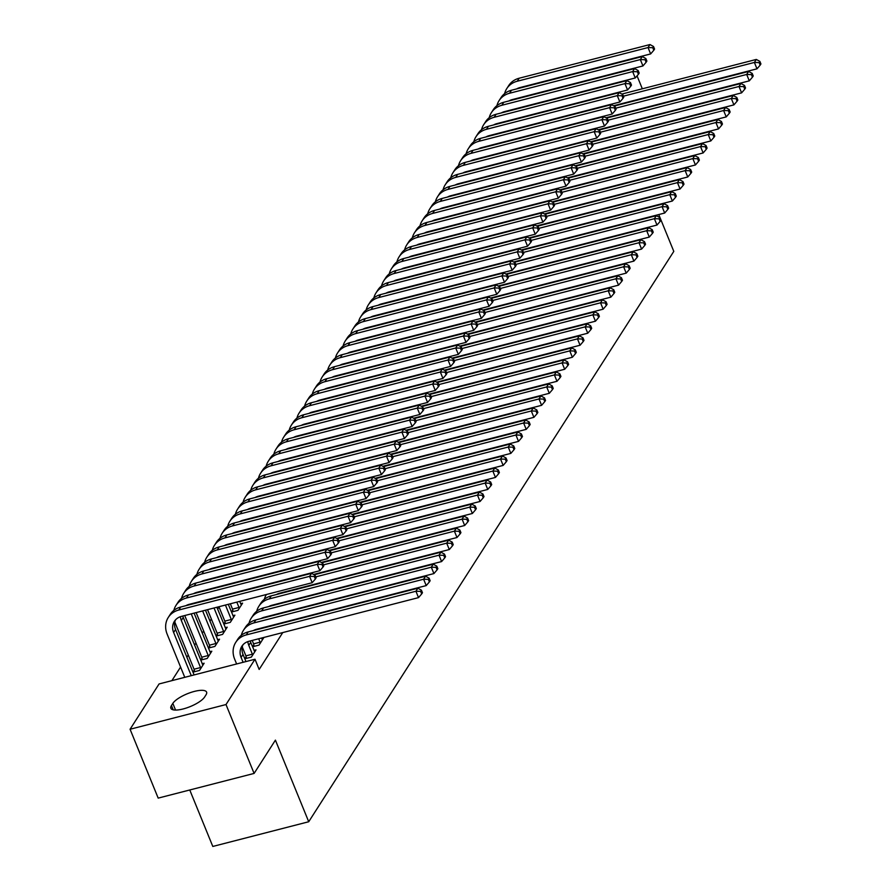 <?xml version="1.0" encoding="UTF-8"?>
<svg xmlns="http://www.w3.org/2000/svg" width="891" height="891" viewBox="0 0 891 891"><rect width="100%" height="100%" fill="white"/><g stroke="black" fill="none" stroke-linecap="round" stroke-linejoin="round"><path stroke-width="1.34" d="M219.041 606.971L217.649 609.143M211.345 618.989L209.953 621.161M203.66 631.006L202.257 633.178M195.964 643.024L194.572 645.207M188.268 655.041L186.876 657.224M180.583 667.058L171.885 680.646M513.762 129.808L514.129 129.228M521.447 117.79L521.814 117.211M529.143 105.773L529.51 105.194M536.839 93.755L537.206 93.176M189.761 789.983L212.804 846.45L308.72 821.747L673.796 251.385L658.772 214.564M308.72 821.747L275.408 740.131L254.102 773.421L158.186 798.113L130.075 729.25L159.077 683.943L254.993 659.24L226.002 704.547L130.075 729.25M225.055 622.096L223.808 624.045L230.29 622.375L234.901 615.169L232.907 615.681M286.668 601.937L284.752 602.327M209.675 646.131L208.416 648.08L214.898 646.409L219.52 639.203L217.527 639.716M271.287 625.972L269.372 626.362M194.283 670.166L193.035 672.115L199.517 670.444L204.128 663.238L202.134 663.75M246.139 656.812L244.88 658.772L251.362 657.101L255.984 649.884L253.991 650.397M254.993 659.24L259.158 669.442L282.759 632.577M290.087 621.127L290.455 620.559M297.772 609.11L298.151 608.542M305.468 597.093L305.836 596.524M313.164 585.075L313.532 584.507M320.849 573.058L321.217 572.49M328.545 561.04L328.913 560.461M336.241 549.023L336.609 548.444M343.926 537.006L344.294 536.427M351.622 524.988L351.99 524.409M359.318 512.971L359.686 512.392M367.003 500.954L367.37 500.374M374.699 488.936L375.066 488.357M382.395 476.919L382.762 476.34M390.08 464.902L390.447 464.322M397.776 452.884L398.143 452.305M405.472 440.867L405.839 440.288M413.157 428.849L413.524 428.27M420.853 416.832L421.22 416.253M428.549 404.815L428.916 404.236M436.234 392.797L436.601 392.218M443.93 380.78L444.297 380.201M451.626 368.751L451.993 368.183M459.31 356.734L459.678 356.166M467.007 344.717L467.374 344.149M474.703 332.699L475.07 332.131M482.387 320.682L482.755 320.114M490.083 308.665L490.451 308.097M497.768 296.647L498.147 296.079M505.464 284.63L505.832 284.051M513.16 272.613L513.528 272.033M520.845 260.595L521.224 260.016M528.541 248.578L528.909 247.999M536.237 236.561L536.605 235.981M543.922 224.543L544.301 223.964M551.618 212.526L551.986 211.947M559.314 200.508L559.682 199.929M566.999 188.491L567.367 187.912M574.695 176.474L575.063 175.895M582.391 164.456L582.759 163.877M590.076 152.439L590.443 151.86M597.772 140.422L598.139 139.842M605.468 128.404L605.835 127.825M253.824 644.794L252.576 646.743L259.058 645.084L263.669 637.867L261.676 638.379M201.979 658.148L200.731 660.097L207.213 658.427L211.824 651.221L209.831 651.733M278.983 613.955L277.068 614.345M217.359 634.114L216.112 636.063L222.594 634.392L227.205 627.186L225.211 627.698M294.364 589.92L292.448 590.31M232.751 610.079L231.493 612.028L237.975 610.357L242.597 603.151L240.603 603.664M561.174 97.52A18.544 5.747 157.8 0 1 561.954 96.841M576.02 103.256A18.544 5.747 157.8 0 1 563.535 106.474M633.122 68.473L632.755 69.052M625.426 80.491L625.059 81.07M617.741 92.508L617.374 93.087M642.333 88.799L637.054 75.869M254.102 773.421L226.002 704.547M656.377 144.921L656.01 145.489M648.693 156.939L648.325 157.507M640.997 168.956L640.629 169.535M204.629 697.007A18.544 5.747 157.8 0 1 186.631 707.922A18.544 5.747 157.8 0 1 170.872 708.278A18.544 5.747 157.8 0 1 171.451 705.549L172.832 703.389A18.544 5.747 157.8 0 1 190.83 692.463A18.544 5.747 157.8 0 1 206.589 692.107A18.544 5.747 157.8 0 1 206.01 694.835L204.629 697.007M245.949 661.567L243.02 654.395A14.49 12.608 32.6 0 1 242.942 644.828M243.098 662.303L241.093 657.402A14.49 12.608 32.6 0 1 241.851 646.253A14.49 12.608 32.6 0 1 248.856 641.308L418.525 597.616L415.93 591.234L246.25 634.927A21.729 18.911 -147.4 0 0 235.759 642.344A21.729 18.911 -147.4 0 0 234.611 659.062L236.616 663.973M420.652 591.379L421.699 593.929L422.468 592.727L421.421 590.176L420.652 591.379L415.93 591.234L417.846 588.227L248.177 631.919A21.729 18.911 -147.4 0 0 237.674 639.337L235.759 642.344M417.846 588.227L421.421 590.176M421.699 593.929L418.525 597.616M191.253 675.656L173.634 632.487A14.49 12.608 32.6 0 1 174.391 621.339A14.49 12.608 32.6 0 1 181.396 616.394L312.184 582.714L309.578 576.343L178.79 610.023A21.729 18.911 -147.4 0 0 168.288 617.43A21.729 18.911 -147.4 0 0 167.152 634.158L184.771 677.327M194.104 674.921L175.56 629.48A14.49 12.608 32.6 0 1 175.482 619.913M314.3 576.488L315.347 579.039L316.116 577.836L315.08 575.285L314.3 576.488L309.578 576.343L311.505 573.336L180.717 607.016A21.729 18.911 -147.4 0 0 170.214 614.434L168.288 617.43M311.505 573.336L315.08 575.285M315.347 579.039L312.184 582.714M254.737 651.833L250.716 642.378A14.49 12.608 32.6 0 1 250.215 640.952M246.506 658.349L245.905 655.865L252.387 654.194L248.789 645.374A14.49 12.608 32.6 0 1 247.843 641.609M252.387 654.194L252.621 655.152M242.263 646.944A21.729 18.911 -147.4 0 0 242.307 647.044L245.905 655.865M253.367 630.583A14.49 12.608 32.6 0 1 256.541 629.291L426.221 585.599L423.615 579.217L253.946 622.909A21.729 18.911 -147.4 0 0 243.443 630.327A21.729 18.911 -147.4 0 0 241.305 635.305M428.348 579.362L429.384 581.912L430.153 580.709L429.117 578.159L428.348 579.362L423.615 579.217L425.542 576.21L255.862 619.902A21.729 18.911 -147.4 0 0 245.37 627.32L243.443 630.327M425.542 576.21L429.117 578.159M429.384 581.912L426.221 585.599M262.422 639.816L261.542 638.034M254.191 646.331L253.601 643.848L260.083 642.177L258.691 638.769M260.083 642.177L260.306 643.135M252.209 640.44L253.601 643.848M261.063 618.566A14.49 12.608 32.6 0 1 264.237 617.274L433.917 573.581L431.311 567.199L261.631 610.892A21.729 18.911 -147.4 0 0 251.139 618.309A21.729 18.911 -147.4 0 0 249.001 623.288M436.044 567.344L437.08 569.895L437.849 568.692L436.813 566.141L436.044 567.344L431.311 567.199L433.238 564.192L263.558 607.885A21.729 18.911 -147.4 0 0 253.066 615.302L251.139 618.309M433.238 564.192L436.813 566.141M437.08 569.895L433.917 573.581M194.65 671.703L194.06 669.219L200.542 667.548L181.33 620.47A14.49 12.608 32.6 0 1 180.383 616.706M174.803 622.041A21.729 18.911 -147.4 0 0 174.848 622.141L194.06 669.219M200.542 667.548L200.765 668.495M202.881 665.187L183.245 617.463A14.49 12.608 32.6 0 1 182.755 616.049M185.907 605.68A14.49 12.608 32.6 0 1 189.081 604.376L319.869 570.697L317.274 564.326L186.486 598.006A21.729 18.911 -147.4 0 0 175.984 605.412A21.729 18.911 -147.4 0 0 173.845 610.402M321.996 564.471L323.043 567.021L323.812 565.818L322.765 563.268L321.996 564.471L317.274 564.326L319.19 561.319L188.402 594.999A21.729 18.911 -147.4 0 0 177.91 602.416L175.984 605.412M319.19 561.319L322.765 563.268M323.043 567.021L319.869 570.697M202.346 659.685L201.745 657.202L208.227 655.531L191.231 613.866M184.749 615.536L201.745 657.202M208.227 655.531L208.461 656.478M210.577 653.17L194.071 613.131M193.592 593.662A14.49 12.608 32.6 0 1 196.777 592.359L327.565 558.679L324.959 552.309L194.171 585.988A21.729 18.911 -147.4 0 0 183.68 593.395A21.729 18.911 -147.4 0 0 181.541 598.384M329.692 552.453L330.728 555.004L331.497 553.801L330.461 551.251L329.692 552.453L324.959 552.309L326.886 549.302L196.098 582.981A21.729 18.911 -147.4 0 0 185.595 590.399L183.68 593.395M326.886 549.302L330.461 551.251M330.728 555.004L327.565 558.679M268.748 606.548A14.49 12.608 32.6 0 1 271.933 605.256L441.602 561.564L439.007 555.182L269.327 598.875A21.729 18.911 -147.4 0 0 258.836 606.292A21.729 18.911 -147.4 0 0 256.697 611.271M443.729 555.327L444.776 557.877L445.545 556.675L444.498 554.124L443.729 555.327L439.007 555.182L440.922 552.175L271.254 595.867A21.729 18.911 -147.4 0 0 260.751 603.285L258.836 606.292M440.922 552.175L444.498 554.124M444.776 557.877L441.602 561.564M276.444 594.531A14.49 12.608 32.6 0 1 279.618 593.239L449.298 549.547L446.692 543.165L315.726 576.889M451.425 543.31L452.461 545.86L453.229 544.657L452.194 542.107L451.425 543.31L446.692 543.165L448.619 540.158L314.155 574.784M266.376 594.509A21.729 18.911 -147.4 0 0 264.382 599.253M448.619 540.158L452.194 542.107M452.461 545.86L449.298 549.547M210.042 647.668L209.441 645.184L215.923 643.514L202.625 610.925M196.143 612.596L209.441 645.184M215.923 643.514L216.145 644.46M218.273 641.152L205.476 610.19M201.288 581.645A14.49 12.608 32.6 0 1 204.462 580.342L335.261 546.662L332.655 540.291L201.867 573.971A21.729 18.911 -147.4 0 0 191.365 581.378A21.729 18.911 -147.4 0 0 189.237 586.367M337.377 540.436L338.424 542.987L339.193 541.784L338.157 539.233L337.377 540.436L332.655 540.291L334.582 537.284L203.794 570.964A21.729 18.911 -147.4 0 0 193.291 578.382L191.365 581.378M334.582 537.284L338.157 539.233M338.424 542.987L335.261 546.662M217.727 635.651L217.137 633.156L223.619 631.496L214.029 607.996M207.547 609.667L217.137 633.156M223.619 631.496L223.841 632.443M225.958 629.135L216.869 607.261M208.984 569.627A14.49 12.608 32.6 0 1 212.158 568.324L342.946 534.645L340.351 528.274L209.563 561.943A21.729 18.911 -147.4 0 0 199.061 569.36A21.729 18.911 -147.4 0 0 196.922 574.35M345.073 528.408L346.12 530.969L346.889 529.766L345.842 527.216L345.073 528.408L340.351 528.274L342.267 525.267L211.479 558.947A21.729 18.911 -147.4 0 0 200.987 566.353L199.061 569.36M342.267 525.267L345.842 527.216M346.12 530.969L342.946 534.645M313.565 574.461L456.994 537.518L454.388 531.147L323.422 564.872M459.121 531.292L460.157 533.843L460.925 532.64L459.89 530.089L459.121 531.292L454.388 531.147L456.315 528.14L321.851 562.767M274.06 582.491A21.729 18.911 -147.4 0 0 273.726 583.059M456.315 528.14L459.89 530.089M460.157 533.843L456.994 537.518M225.423 623.633L224.822 621.138L231.304 619.479L225.423 605.056M218.941 606.726L224.822 621.138M231.304 619.479L231.537 620.426M233.654 617.118L228.274 604.321M216.669 557.61A14.49 12.608 32.6 0 1 219.854 556.307L350.642 522.627L348.036 516.257L217.248 549.925A21.729 18.911 -147.4 0 0 206.757 557.343A21.729 18.911 -147.4 0 0 204.618 562.332M352.769 516.39L353.805 518.941L354.573 517.749L353.538 515.198L352.769 516.39L348.036 516.257L349.963 513.249L219.175 546.929A21.729 18.911 -147.4 0 0 208.672 554.336L206.757 557.343M349.963 513.249L353.538 515.198M353.805 518.941L350.642 522.627M321.25 562.444L464.679 525.501L462.084 519.13L331.118 552.854M466.806 519.275L467.853 521.825L468.621 520.622L467.575 518.072L466.806 519.275L462.084 519.13L463.999 516.123L329.547 550.749M281.756 570.474A21.729 18.911 -147.4 0 0 281.422 571.042M463.999 516.123L467.575 518.072M467.853 521.825L464.679 525.501M233.119 611.616L232.518 609.121L239 607.462L236.817 602.127M230.346 603.786L232.518 609.121M239 607.462L239.222 608.408M241.35 605.1L239.668 601.392M224.365 545.593A14.49 12.608 32.6 0 1 227.539 544.29L358.338 510.61L355.732 504.228L224.944 537.908A21.729 18.911 -147.4 0 0 214.441 545.325A21.729 18.911 -147.4 0 0 212.303 550.315M360.454 504.373L361.501 506.923L362.269 505.732L361.223 503.17L360.454 504.373L355.732 504.228L357.659 501.232L226.86 534.912A21.729 18.911 -147.4 0 0 216.368 542.318L214.441 545.325M357.659 501.232L361.223 503.17M361.501 506.923L358.338 510.61M328.946 550.426L472.375 513.483L469.769 507.113L338.803 540.837M474.502 507.257L475.538 509.808L476.306 508.605L475.271 506.055L474.502 507.257L469.769 507.113L471.695 504.106L337.232 538.732M289.452 558.457A21.729 18.911 -147.4 0 0 289.118 559.025M471.695 504.106L475.271 506.055M475.538 509.808L472.375 513.483M232.061 533.575A14.49 12.608 32.6 0 1 235.235 532.272L366.023 498.592L363.428 492.211L232.629 525.89A21.729 18.911 -147.4 0 0 222.137 533.308A21.729 18.911 -147.4 0 0 219.999 538.298M368.15 492.355L369.197 494.906L369.965 493.703L368.919 491.153L368.15 492.355L363.428 492.211L365.343 489.215L234.556 522.894A21.729 18.911 -147.4 0 0 224.064 530.301L222.137 533.308M365.343 489.215L368.919 491.153M369.197 494.906L366.023 498.592M336.642 538.409L480.071 501.466L477.465 495.095L346.499 528.82M482.198 495.24L483.234 497.791L484.002 496.588L482.967 494.037L482.198 495.24L477.465 495.095L479.391 492.088L344.928 526.715M297.137 546.439A21.729 18.911 -147.4 0 0 296.803 547.007M479.391 492.088L482.967 494.037M483.234 497.791L480.071 501.466M239.746 521.558A14.49 12.608 32.6 0 1 242.931 520.255L373.719 486.575L371.113 480.193L240.325 513.873A21.729 18.911 -147.4 0 0 229.833 521.291A21.729 18.911 -147.4 0 0 227.695 526.28M375.846 480.338L376.882 482.889L377.65 481.686L376.615 479.135L375.846 480.338L371.113 480.193L373.039 477.197L242.252 510.877A21.729 18.911 -147.4 0 0 231.749 518.284L229.833 521.291M373.039 477.197L376.615 479.135M376.882 482.889L373.719 486.575M344.327 526.392L487.756 489.449L485.161 483.078L354.195 516.802M489.883 483.223L490.93 485.773L491.698 484.57L490.651 482.02L489.883 483.223L485.161 483.078L487.076 480.071L352.624 514.697M304.833 534.422A21.729 18.911 -147.4 0 0 304.499 534.99M487.076 480.071L490.651 482.02M490.93 485.773L487.756 489.449M247.442 509.541A14.49 12.608 32.6 0 1 250.616 508.238L381.415 474.558L378.809 468.176L248.021 501.856A21.729 18.911 -147.4 0 0 237.518 509.273A21.729 18.911 -147.4 0 0 235.38 514.263M383.531 468.321L384.578 470.871L385.346 469.668L384.299 467.118L383.531 468.321L378.809 468.176L380.735 465.18L249.937 498.849A21.729 18.911 -147.4 0 0 239.445 506.266L237.518 509.273M380.735 465.18L384.299 467.118M384.578 470.871L381.415 474.558M352.023 514.363L495.452 477.431L492.846 471.061L361.88 504.785M497.579 471.205L498.615 473.756L499.383 472.553L498.347 470.002L497.579 471.205L492.846 471.061L494.772 468.053L360.309 502.68M312.529 522.404A21.729 18.911 -147.4 0 0 312.195 522.972M494.772 468.053L498.347 470.002M498.615 473.756L495.452 477.431M255.138 497.512A14.49 12.608 32.6 0 1 258.312 496.22L389.1 462.54L386.505 456.159L255.706 489.838A21.729 18.911 -147.4 0 0 245.214 497.256A21.729 18.911 -147.4 0 0 243.076 502.246M391.227 456.303L392.274 458.854L393.042 457.651L391.995 455.101L391.227 456.303L386.505 456.159L388.42 453.163L257.633 486.831A21.729 18.911 -147.4 0 0 247.141 494.249L245.214 497.256M388.42 453.163L391.995 455.101M392.274 458.854L389.1 462.54M359.708 502.346L503.148 465.414L500.542 459.043L369.576 492.768M505.264 459.188L506.311 461.738L507.079 460.536L506.043 457.985L505.264 459.188L500.542 459.043L502.468 456.036L368.005 490.663M320.214 510.387A21.729 18.911 -147.4 0 0 319.88 510.955M502.468 456.036L506.043 457.985M506.311 461.738L503.148 465.414M262.823 485.495A14.49 12.608 32.6 0 1 266.008 484.203L396.796 450.523L394.19 444.141L263.402 477.821A21.729 18.911 -147.4 0 0 252.91 485.239A21.729 18.911 -147.4 0 0 250.772 490.228M398.923 444.286L399.959 446.837L400.727 445.634L399.691 443.083L398.923 444.286L394.19 444.141L396.116 441.134L265.329 474.814A21.729 18.911 -147.4 0 0 254.826 482.231L252.91 485.239M396.116 441.134L399.691 443.083M399.959 446.837L396.796 450.523M367.404 490.328L510.833 453.396L508.238 447.026L377.272 480.75M512.96 447.171L514.007 449.721L514.775 448.518L513.728 445.968L512.96 447.171L508.238 447.026L510.153 444.019L375.701 478.645M327.91 498.37A21.729 18.911 -147.4 0 0 327.576 498.938M510.153 444.019L513.728 445.968M514.007 449.721L510.833 453.396M270.519 473.477A14.49 12.608 32.6 0 1 273.693 472.185L404.492 438.506L401.886 432.124L271.098 465.804A21.729 18.911 -147.4 0 0 260.595 473.221A21.729 18.911 -147.4 0 0 258.457 478.2M406.608 432.269L407.655 434.819L408.423 433.616L407.376 431.066L406.608 432.269L401.886 432.124L403.812 429.117L273.014 462.797A21.729 18.911 -147.4 0 0 262.522 470.214L260.595 473.221M403.812 429.117L407.376 431.066M407.655 434.819L404.492 438.506M375.1 478.311L518.529 441.379L515.922 435.008L384.957 468.733M520.656 435.153L521.692 437.704L522.46 436.501L521.424 433.95L520.656 435.153L515.922 435.008L517.849 432.001L383.386 466.628M335.606 486.352A21.729 18.911 -147.4 0 0 335.272 486.92M517.849 432.001L521.424 433.95M521.692 437.704L518.529 441.379M278.215 461.46A14.49 12.608 32.6 0 1 281.389 460.168L412.177 426.488L409.582 420.106L278.783 453.786A21.729 18.911 -147.4 0 0 268.291 461.204A21.729 18.911 -147.4 0 0 266.153 466.182M414.304 420.251L415.34 422.802L416.119 421.599L415.072 419.048L414.304 420.251L409.582 420.106L411.497 417.099L280.71 450.779A21.729 18.911 -147.4 0 0 270.218 458.197L268.291 461.204M411.497 417.099L415.072 419.048M415.34 422.802L412.177 426.488M382.785 466.294L526.225 429.362L523.618 422.991L392.653 456.715M528.341 423.125L529.388 425.675L530.156 424.484L529.12 421.933L528.341 423.125L523.618 422.991L525.545 419.984L391.082 454.61M343.291 474.335A21.729 18.911 -147.4 0 0 342.957 474.903M525.545 419.984L529.12 421.933M529.388 425.675L526.225 429.362M285.9 449.443A14.49 12.608 32.6 0 1 289.085 448.151L419.873 414.471L417.266 408.089L286.479 441.769A21.729 18.911 -147.4 0 0 275.987 449.187A21.729 18.911 -147.4 0 0 273.849 454.165M422 408.234L423.036 410.784L423.804 409.582L422.768 407.031L422 408.234L417.266 408.089L419.193 405.082L288.406 438.762A21.729 18.911 -147.4 0 0 277.903 446.179L275.987 449.187M419.193 405.082L422.768 407.031M423.036 410.784L419.873 414.471M390.481 454.276L533.909 417.344L531.314 410.963L400.349 444.687M536.037 411.107L537.084 413.658L537.852 412.466L536.805 409.916L536.037 411.107L531.314 410.963L533.23 407.967L398.778 442.593M350.987 462.318A21.729 18.911 -147.4 0 0 350.653 462.886M533.23 407.967L536.805 409.916M537.084 413.658L533.909 417.344M293.596 437.425A14.49 12.608 32.6 0 1 296.77 436.133L427.569 402.454L424.962 396.072L294.175 429.752A21.729 18.911 -147.4 0 0 283.672 437.169A21.729 18.911 -147.4 0 0 281.534 442.148M429.685 396.217L430.732 398.767L431.5 397.564L430.453 395.014L429.685 396.217L424.962 396.072L426.889 393.065L296.09 426.744A21.729 18.911 -147.4 0 0 285.599 434.162L283.672 437.169M426.889 393.065L430.453 395.014M430.732 398.767L427.569 402.454M398.177 442.259L541.605 405.327L538.999 398.945L408.033 432.67M543.733 399.09L544.769 401.641L545.537 400.438L544.501 397.887L543.733 399.09L538.999 398.945L540.926 395.949L406.463 430.565M358.683 450.3A21.729 18.911 -147.4 0 0 358.349 450.868M540.926 395.949L544.501 397.887M544.769 401.641L541.605 405.327M301.292 425.408A14.49 12.608 32.6 0 1 304.466 424.105L435.254 390.436L432.658 384.054L301.86 417.734A21.729 18.911 -147.4 0 0 291.368 425.152A21.729 18.911 -147.4 0 0 289.23 430.13M437.381 384.199L438.417 386.75L439.196 385.547L438.149 382.996L437.381 384.199L432.658 384.054L434.574 381.047L303.786 414.727A21.729 18.911 -147.4 0 0 293.295 422.145L291.368 425.152M434.574 381.047L438.149 382.996M438.417 386.75L435.254 390.436M405.862 430.242L549.302 393.31L546.695 386.928L415.729 420.652M551.418 387.073L552.465 389.623L553.233 388.42L552.186 385.87L551.418 387.073L546.695 386.928L548.622 383.932L414.159 418.547M366.368 438.283A21.729 18.911 -147.4 0 0 366.034 438.851M548.622 383.932L552.186 385.87M552.465 389.623L549.302 393.31M308.977 413.391A14.49 12.608 32.6 0 1 312.162 412.088L442.95 378.419L440.343 372.037L309.556 405.717A21.729 18.911 -147.4 0 0 299.064 413.134A21.729 18.911 -147.4 0 0 296.926 418.113M445.077 372.182L446.113 374.732L446.881 373.529L445.845 370.979L445.077 372.182L440.343 372.037L442.27 369.03L311.482 402.71A21.729 18.911 -147.4 0 0 300.98 410.127L299.064 413.134M442.27 369.03L445.845 370.979M446.113 374.732L442.95 378.419M413.558 418.224L556.986 381.292L554.391 374.911L423.425 408.635M559.114 375.055L560.161 377.606L560.929 376.403L559.882 373.852L559.114 375.055L554.391 374.911L556.307 371.915L421.855 406.53M374.064 426.266A21.729 18.911 -147.4 0 0 373.73 426.834M556.307 371.915L559.882 373.852M560.161 377.606L556.986 381.292M316.673 401.373A14.49 12.608 32.6 0 1 319.847 400.07L450.634 366.39L448.039 360.02L317.252 393.699A21.729 18.911 -147.4 0 0 306.749 401.117A21.729 18.911 -147.4 0 0 304.611 406.096M452.762 360.164L453.809 362.715L454.577 361.512L453.53 358.962L452.762 360.164L448.039 360.02L449.955 357.013L319.167 390.692A21.729 18.911 -147.4 0 0 308.676 398.11L306.749 401.117M449.955 357.013L453.53 358.962M453.809 362.715L450.634 366.39M421.254 406.207L564.682 369.275L562.076 362.893L431.11 396.618M566.81 363.038L567.845 365.588L568.614 364.386L567.578 361.835L566.81 363.038L562.076 362.893L564.003 359.897L429.54 394.513M381.76 414.248A21.729 18.911 -147.4 0 0 381.426 414.816M564.003 359.897L567.578 361.835M567.845 365.588L564.682 369.275M324.369 389.356A14.49 12.608 32.6 0 1 327.543 388.053L458.33 354.373L455.724 348.002L324.937 381.682A21.729 18.911 -147.4 0 0 314.445 389.1A21.729 18.911 -147.4 0 0 312.307 394.078M460.458 348.147L461.493 350.698L462.262 349.495L461.226 346.944L460.458 348.147L455.724 348.002L457.651 344.995L326.863 378.675A21.729 18.911 -147.4 0 0 316.372 386.093L314.445 389.1M457.651 344.995L461.226 346.944M461.493 350.698L458.33 354.373M428.939 394.19L572.378 357.258L569.772 350.876L438.806 384.6M574.495 351.021L575.541 353.571L576.31 352.368L575.263 349.818L574.495 351.021L569.772 350.876L571.699 347.88L437.236 382.495M389.445 402.231A21.729 18.911 -147.4 0 0 389.111 402.799M571.699 347.88L575.263 349.818M575.541 353.571L572.378 357.258M332.053 377.339A14.49 12.608 32.6 0 1 335.239 376.035L466.026 342.356L463.42 335.985L332.633 369.665A21.729 18.911 -147.4 0 0 322.141 377.082A21.729 18.911 -147.4 0 0 320.003 382.061M468.154 336.13L469.189 338.68L469.958 337.477L468.922 334.927L468.154 336.13L463.42 335.985L465.347 332.978L334.559 366.658A21.729 18.911 -147.4 0 0 324.057 374.075L322.141 377.082M465.347 332.978L468.922 334.927M469.189 338.68L466.026 342.356M436.635 382.172L580.063 345.24L577.468 338.858L446.502 372.583M582.191 339.003L583.237 341.554L584.006 340.351L582.959 337.8L582.191 339.003L577.468 338.858L579.384 335.851L444.932 370.478M397.141 390.213A21.729 18.911 -147.4 0 0 396.807 390.781M579.384 335.851L582.959 337.8M583.237 341.554L580.063 345.24M339.749 365.321A14.49 12.608 32.6 0 1 342.924 364.018L473.711 330.338L471.116 323.968L340.329 357.647A21.729 18.911 -147.4 0 0 329.826 365.054A21.729 18.911 -147.4 0 0 327.688 370.043M475.839 324.112L476.885 326.663L477.654 325.46L476.607 322.91L475.839 324.112L471.116 323.968L473.032 320.96L342.244 354.64A21.729 18.911 -147.4 0 0 331.753 362.058L329.826 365.054M473.032 320.96L476.607 322.91M476.885 326.663L473.711 330.338M444.331 370.155L587.759 333.223L585.153 326.841L454.187 360.565M589.887 326.986L590.922 329.536L591.691 328.334L590.655 325.783L589.887 326.986L585.153 326.841L587.08 323.834L452.617 358.46M404.837 378.196A21.729 18.911 -147.4 0 0 404.503 378.753M587.08 323.834L590.655 325.783M590.922 329.536L587.759 333.223M347.434 353.304A14.49 12.608 32.6 0 1 350.62 352.001L481.407 318.321L478.801 311.95L348.013 345.63A21.729 18.911 -147.4 0 0 337.522 353.036A21.729 18.911 -147.4 0 0 335.384 358.026M483.535 312.095L484.57 314.646L485.339 313.443L484.303 310.892L483.535 312.095L478.801 311.95L480.728 308.943L349.94 342.623A21.729 18.911 -147.4 0 0 339.449 350.04L337.522 353.036M480.728 308.943L484.303 310.892M484.57 314.646L481.407 318.321M452.015 358.137L595.455 321.205L592.849 314.824L461.883 348.548M597.571 314.969L598.618 317.519L599.387 316.316L598.34 313.766L597.571 314.969L592.849 314.824L594.776 311.817L460.313 346.443M412.522 366.179A21.729 18.911 -147.4 0 0 412.188 366.736M594.776 311.817L598.34 313.766M598.618 317.519L595.455 321.205M459.711 346.12L603.14 309.188L600.545 302.806L469.579 336.531M605.267 302.951L606.303 305.502L607.083 304.299L606.036 301.748L605.267 302.951L600.545 302.806L602.461 299.799L468.009 334.426M420.218 354.15A21.729 18.911 -147.4 0 0 419.884 354.718M602.461 299.799L606.036 301.748M606.303 305.502L603.14 309.188M467.407 334.103L610.836 297.171L608.23 290.789L477.264 324.513M612.963 290.934L613.999 293.484L614.768 292.281L613.732 289.731L612.963 290.934L608.23 290.789L610.157 287.782L475.694 322.408M427.903 342.133A21.729 18.911 -147.4 0 0 427.58 342.701M610.157 287.782L613.732 289.731M613.999 293.484L610.836 297.171M475.092 322.085L618.532 285.153L615.926 278.772L484.96 312.496M620.648 278.916L621.695 281.467L622.464 280.264L621.417 277.714L620.648 278.916L615.926 278.772L617.853 275.764L483.39 310.391M435.599 330.115A21.729 18.911 -147.4 0 0 435.265 330.684M617.853 275.764L621.417 277.714M621.695 281.467L618.532 285.153M482.788 310.068L626.217 273.136L623.622 266.754L492.656 300.479M628.344 266.899L629.38 269.45L630.16 268.247L629.113 265.696L628.344 266.899L623.622 266.754L625.538 263.747L491.075 298.374M443.295 318.098A21.729 18.911 -147.4 0 0 442.961 318.666M625.538 263.747L629.113 265.696M629.38 269.45L626.217 273.136M490.484 298.051L633.913 261.108L631.307 254.737L500.341 288.461M636.04 254.882L637.076 257.432L637.845 256.229L636.809 253.679L636.04 254.882L631.307 254.737L633.234 251.73L498.771 286.356M450.98 306.081A21.729 18.911 -147.4 0 0 450.646 306.649M633.234 251.73L636.809 253.679M637.076 257.432L633.913 261.108M498.169 286.033L641.598 249.09L639.003 242.72L508.037 276.444M643.725 242.864L644.772 245.415L645.541 244.212L644.494 241.661L643.725 242.864L639.003 242.72L640.919 239.712L506.467 274.339M458.676 294.063A21.729 18.911 -147.4 0 0 458.342 294.631M640.919 239.712L644.494 241.661M644.772 245.415L641.598 249.09M355.13 341.286A14.49 12.608 32.6 0 1 358.316 339.983L489.103 306.304L486.497 299.933L355.709 333.613A21.729 18.911 -147.4 0 0 345.218 341.019A21.729 18.911 -147.4 0 0 343.08 346.009M491.231 300.078L492.266 302.628L493.035 301.425L491.999 298.875L491.231 300.078L486.497 299.933L488.424 296.926L357.636 330.606A21.729 18.911 -147.4 0 0 347.134 338.023L345.218 341.019M488.424 296.926L491.999 298.875M492.266 302.628L489.103 306.304M362.826 329.269A14.49 12.608 32.6 0 1 366.001 327.966L496.788 294.286L494.193 287.916L363.405 321.595A21.729 18.911 -147.4 0 0 352.903 329.002A21.729 18.911 -147.4 0 0 350.764 333.991M498.915 288.06L499.962 290.611L500.731 289.408L499.684 286.857L498.915 288.06L494.193 287.916L496.109 284.908L365.321 318.588A21.729 18.911 -147.4 0 0 354.83 326.006L352.903 329.002M496.109 284.908L499.684 286.857M499.962 290.611L496.788 294.286M370.511 317.252A14.49 12.608 32.6 0 1 373.697 315.949L504.484 282.269L501.878 275.898L371.09 309.578A21.729 18.911 -147.4 0 0 360.599 316.984A21.729 18.911 -147.4 0 0 358.46 321.974M506.611 276.043L507.647 278.593L508.416 277.391L507.38 274.84L506.611 276.043L501.878 275.898L503.805 272.891L373.017 306.571A21.729 18.911 -147.4 0 0 362.514 313.988L360.599 316.984M503.805 272.891L507.38 274.84M507.647 278.593L504.484 282.269M378.207 305.234A14.49 12.608 32.6 0 1 381.393 303.931L512.18 270.251L509.574 263.881L378.786 297.549A21.729 18.911 -147.4 0 0 368.284 304.967A21.729 18.911 -147.4 0 0 366.156 309.957M514.307 264.014L515.343 266.576L516.112 265.373L515.076 262.823L514.307 264.014L509.574 263.881L511.501 260.874L380.713 294.553A21.729 18.911 -147.4 0 0 370.21 301.96L368.284 304.967M511.501 260.874L515.076 262.823M515.343 266.576L512.18 270.251M385.903 293.217A14.49 12.608 32.6 0 1 389.077 291.914L519.865 258.234L517.27 251.863L386.482 285.532A21.729 18.911 -147.4 0 0 375.98 292.95A21.729 18.911 -147.4 0 0 373.841 297.939M521.992 251.997L523.039 254.548L523.808 253.356L522.761 250.805L521.992 251.997L517.27 251.863L519.186 248.856L388.398 282.536A21.729 18.911 -147.4 0 0 377.907 289.943L375.98 292.95M519.186 248.856L522.761 250.805M523.039 254.548L519.865 258.234M393.588 281.2A14.49 12.608 32.6 0 1 396.773 279.897L527.561 246.217L524.955 239.835L394.167 273.515A21.729 18.911 -147.4 0 0 383.676 280.932A21.729 18.911 -147.4 0 0 381.537 285.922M529.688 239.98L530.724 242.53L531.493 241.338L530.457 238.777L529.688 239.98L524.955 239.835L526.882 236.839L396.094 270.519A21.729 18.911 -147.4 0 0 385.591 277.925L383.676 280.932M526.882 236.839L530.457 238.777M530.724 242.53L527.561 246.217M401.284 269.182A14.49 12.608 32.6 0 1 404.469 267.879L535.257 234.199L532.651 227.818L401.863 261.497A21.729 18.911 -147.4 0 0 391.361 268.915A21.729 18.911 -147.4 0 0 389.233 273.905M537.384 227.962L538.42 230.513L539.189 229.31L538.153 226.76L537.384 227.962L532.651 227.818L534.578 224.822L403.79 258.501A21.729 18.911 -147.4 0 0 393.287 265.908L391.361 268.915M534.578 224.822L538.153 226.76M538.42 230.513L535.257 234.199M505.865 274.016L649.294 237.073L646.688 230.702L515.722 264.427M651.421 230.847L652.457 233.397L653.237 232.195L652.19 229.644L651.421 230.847L646.688 230.702L648.615 227.695L514.152 262.322M466.372 282.046A21.729 18.911 -147.4 0 0 466.038 282.614M648.615 227.695L652.19 229.644M652.457 233.397L649.294 237.073M408.98 257.165A14.49 12.608 32.6 0 1 412.154 255.862L542.942 222.182L540.347 215.8L409.559 249.48A21.729 18.911 -147.4 0 0 399.057 256.898A21.729 18.911 -147.4 0 0 396.918 261.887M545.069 215.945L546.116 218.495L546.885 217.293L545.838 214.742L545.069 215.945L540.347 215.8L542.263 212.804L411.475 246.484A21.729 18.911 -147.4 0 0 400.983 253.89L399.057 256.898M542.263 212.804L545.838 214.742M546.116 218.495L542.942 222.182M513.561 261.999L656.99 225.055L654.384 218.685L523.418 252.409M659.117 218.83L660.153 221.38L660.922 220.177L659.886 217.627L659.117 218.83L654.384 218.685L656.311 215.678L521.848 250.304M474.057 270.029A21.729 18.911 -147.4 0 0 473.722 270.597M656.311 215.678L659.886 217.627M660.153 221.38L656.99 225.055M416.665 245.148A14.49 12.608 32.6 0 1 419.85 243.844L550.638 210.165L548.032 203.783L417.244 237.463A21.729 18.911 -147.4 0 0 406.753 244.88A21.729 18.911 -147.4 0 0 404.614 249.87M552.765 203.928L553.801 206.478L554.57 205.275L553.534 202.725L552.765 203.928L548.032 203.783L549.959 200.787L419.171 234.467A21.729 18.911 -147.4 0 0 408.668 241.873L406.753 244.88M549.959 200.787L553.534 202.725M553.801 206.478L550.638 210.165M521.246 249.97L664.675 213.038L662.08 206.667L531.114 240.392M666.802 206.812L667.849 209.363L668.618 208.16L667.571 205.609L666.802 206.812L662.08 206.667L663.995 203.66L529.544 238.287M481.753 258.011A21.729 18.911 -147.4 0 0 481.418 258.579M663.995 203.66L667.571 205.609M667.849 209.363L664.675 213.038M424.361 233.119A14.49 12.608 32.6 0 1 427.546 231.827L558.334 198.147L555.728 191.765L424.94 225.445A21.729 18.911 -147.4 0 0 414.438 232.863A21.729 18.911 -147.4 0 0 412.31 237.852M560.461 191.91L561.497 194.461L562.266 193.258L561.23 190.707L560.461 191.91L555.728 191.765L557.655 188.769L426.867 222.438A21.729 18.911 -147.4 0 0 416.364 229.856L414.438 232.863M557.655 188.769L561.23 190.707M561.497 194.461L558.334 198.147M528.942 237.953L672.371 201.021L669.765 194.65L538.799 228.374M674.498 194.795L675.534 197.345L676.302 196.143L675.267 193.592L674.498 194.795L669.765 194.65L671.691 191.643L537.228 226.269M489.449 245.994A21.729 18.911 -147.4 0 0 489.114 246.562M671.691 191.643L675.267 193.592M675.534 197.345L672.371 201.021M432.057 221.102A14.49 12.608 32.6 0 1 435.231 219.81L566.019 186.13L563.424 179.748L432.636 213.428A21.729 18.911 -147.4 0 0 422.134 220.845A21.729 18.911 -147.4 0 0 419.995 225.835M568.146 179.893L569.193 182.443L569.962 181.241L568.915 178.69L568.146 179.893L563.424 179.748L565.34 176.741L434.552 210.421A21.729 18.911 -147.4 0 0 424.06 217.838L422.134 220.845M565.34 176.741L568.915 178.69M569.193 182.443L566.019 186.13M536.638 225.935L680.067 189.003L677.461 182.633L546.495 216.357M682.194 182.778L683.23 185.328L683.998 184.125L682.963 181.575L682.194 182.778L677.461 182.633L679.388 179.626L544.924 214.252M497.133 233.977A21.729 18.911 -147.4 0 0 496.799 234.545M679.388 179.626L682.963 181.575M683.23 185.328L680.067 189.003M439.742 209.084A14.49 12.608 32.6 0 1 442.927 207.792L573.715 174.113L571.109 167.731L440.321 201.411A21.729 18.911 -147.4 0 0 429.83 208.828A21.729 18.911 -147.4 0 0 427.691 213.807M575.842 167.876L576.878 170.426L577.646 169.223L576.611 166.673L575.842 167.876L571.109 167.731L573.036 164.724L442.248 198.403A21.729 18.911 -147.4 0 0 431.745 205.821L429.83 208.828M573.036 164.724L576.611 166.673M576.878 170.426L573.715 174.113M544.323 213.918L687.752 176.986L685.157 170.615L554.191 204.34M689.879 170.76L690.926 173.311L691.694 172.108L690.648 169.557L689.879 170.76L685.157 170.615L687.072 167.608L552.62 202.235M504.829 221.959A21.729 18.911 -147.4 0 0 504.495 222.527M687.072 167.608L690.648 169.557M690.926 173.311L687.752 176.986M447.438 197.067A14.49 12.608 32.6 0 1 450.623 195.775L581.411 162.095L578.805 155.713L448.017 189.393A21.729 18.911 -147.4 0 0 437.514 196.811A21.729 18.911 -147.4 0 0 435.387 201.789M583.527 155.858L584.574 158.409L585.342 157.206L584.307 154.655L583.527 155.858L578.805 155.713L580.732 152.706L449.944 186.386A21.729 18.911 -147.4 0 0 439.441 193.804L437.514 196.811M580.732 152.706L584.307 154.655M584.574 158.409L581.411 162.095M552.019 201.901L695.448 164.969L692.842 158.598L561.876 192.322M697.575 158.732L698.611 161.282L699.379 160.09L698.344 157.54L697.575 158.732L692.842 158.598L694.768 155.591L560.305 190.217M512.525 209.942A21.729 18.911 -147.4 0 0 512.191 210.51M694.768 155.591L698.344 157.54M698.611 161.282L695.448 164.969M455.134 185.05A14.49 12.608 32.6 0 1 458.308 183.758L589.096 150.078L586.501 143.696L455.713 177.376A21.729 18.911 -147.4 0 0 445.21 184.793A21.729 18.911 -147.4 0 0 443.072 189.772M591.223 143.841L592.27 146.391L593.038 145.188L591.992 142.638L591.223 143.841L586.501 143.696L588.416 140.689L457.629 174.369A21.729 18.911 -147.4 0 0 447.137 181.786L445.21 184.793M588.416 140.689L591.992 142.638M592.27 146.391L589.096 150.078M559.715 189.883L703.144 152.951L700.538 146.581L569.572 180.305M705.271 146.714L706.307 149.265L707.075 148.073L706.04 145.523L705.271 146.714L700.538 146.581L702.464 143.574L568.001 178.2M520.21 197.925A21.729 18.911 -147.4 0 0 519.876 198.493M702.464 143.574L706.04 145.523M706.307 149.265L703.144 152.951M462.819 173.032A14.49 12.608 32.6 0 1 466.004 171.74L596.792 138.06L594.186 131.679L463.398 165.358A21.729 18.911 -147.4 0 0 452.906 172.776A21.729 18.911 -147.4 0 0 450.768 177.755M598.919 131.823L599.955 134.374L600.723 133.171L599.688 130.621L598.919 131.823L594.186 131.679L596.112 128.672L465.325 162.351A21.729 18.911 -147.4 0 0 454.822 169.769L452.906 172.776M596.112 128.672L599.688 130.621M599.955 134.374L596.792 138.06M567.4 177.866L710.829 140.934L708.234 134.552L577.268 168.276M712.956 134.697L714.003 137.247L714.771 136.045L713.724 133.494L712.956 134.697L708.234 134.552L710.149 131.556L575.697 166.171M527.906 185.907A21.729 18.911 -147.4 0 0 527.572 186.475M710.149 131.556L713.724 133.494M714.003 137.247L710.829 140.934M470.515 161.015A14.49 12.608 32.6 0 1 473.689 159.712L604.488 126.043L601.882 119.661L471.094 153.341A21.729 18.911 -147.4 0 0 460.591 160.759A21.729 18.911 -147.4 0 0 458.464 165.737M606.604 119.806L607.651 122.357L608.419 121.154L607.384 118.603L606.604 119.806L601.882 119.661L603.808 116.654L473.021 150.334A21.729 18.911 -147.4 0 0 462.518 157.752L460.591 160.759M603.808 116.654L607.384 118.603M607.651 122.357L604.488 126.043M575.096 165.849L718.525 128.917L715.918 122.535L584.953 156.259M720.652 122.68L721.688 125.23L722.456 124.027L721.42 121.477L720.652 122.68L715.918 122.535L717.845 119.539L583.382 154.154M535.602 173.89A21.729 18.911 -147.4 0 0 535.268 174.458M717.845 119.539L721.42 121.477M721.688 125.23L718.525 128.917M478.211 148.997A14.49 12.608 32.6 0 1 481.385 147.694L612.173 114.026L609.578 107.644L478.779 141.324A21.729 18.911 -147.4 0 0 468.287 148.741A21.729 18.911 -147.4 0 0 466.149 153.72M614.3 107.789L615.347 110.339L616.115 109.136L615.068 106.586L614.3 107.789L609.578 107.644L611.493 104.637L480.706 138.317A21.729 18.911 -147.4 0 0 470.214 145.734L468.287 148.741M611.493 104.637L615.068 106.586M615.347 110.339L612.173 114.026M582.792 153.831L726.221 116.899L723.615 110.517L592.649 144.242M728.348 110.662L729.384 113.213L730.152 112.01L729.116 109.459L728.348 110.662L723.615 110.517L725.541 107.521L591.078 142.137M543.287 161.872A21.729 18.911 -147.4 0 0 542.953 162.44M725.541 107.521L729.116 109.459M729.384 113.213L726.221 116.899M485.896 136.98A14.49 12.608 32.6 0 1 489.081 135.677L619.869 101.997L617.263 95.627L486.475 129.306A21.729 18.911 -147.4 0 0 475.983 136.724A21.729 18.911 -147.4 0 0 473.845 141.702M621.996 95.771L623.032 98.322L623.8 97.119L622.764 94.569L621.996 95.771L617.263 95.627L619.189 92.619L488.402 126.299A21.729 18.911 -147.4 0 0 477.899 133.717L475.983 136.724M619.189 92.619L622.764 94.569M623.032 98.322L619.869 101.997M590.477 141.814L733.906 104.882L731.311 98.5L600.345 132.224M736.033 98.645L737.08 101.195L737.848 99.992L736.801 97.442L736.033 98.645L731.311 98.5L733.226 95.504L598.774 130.119M550.983 149.855A21.729 18.911 -147.4 0 0 550.649 150.423M733.226 95.504L736.801 97.442M737.08 101.195L733.906 104.882M493.592 124.963A14.49 12.608 32.6 0 1 496.766 123.66L627.565 89.98L624.959 83.609L494.171 117.289A21.729 18.911 -147.4 0 0 483.668 124.707A21.729 18.911 -147.4 0 0 481.53 129.685M629.681 83.754L630.728 86.304L631.496 85.102L630.449 82.551L629.681 83.754L624.959 83.609L626.885 80.602L496.087 114.282A21.729 18.911 -147.4 0 0 485.595 121.699L483.668 124.707M626.885 80.602L630.449 82.551M630.728 86.304L627.565 89.98M598.173 129.796L741.602 92.864L738.995 86.483L608.03 120.207M743.729 86.627L744.765 89.178L745.533 87.975L744.497 85.425L743.729 86.627L738.995 86.483L740.922 83.487L606.459 118.102M558.679 137.838A21.729 18.911 -147.4 0 0 558.345 138.406M740.922 83.487L744.497 85.425M744.765 89.178L741.602 92.864M501.288 112.945A14.49 12.608 32.6 0 1 504.462 111.642L635.25 77.963L632.655 71.592L501.856 105.272A21.729 18.911 -147.4 0 0 491.364 112.689A21.729 18.911 -147.4 0 0 489.226 117.668M637.377 71.737L638.424 74.287L639.192 73.084L638.145 70.534L637.377 71.737L632.655 71.592L634.57 68.585L503.783 102.265A21.729 18.911 -147.4 0 0 493.291 109.682L491.364 112.689M634.57 68.585L638.145 70.534M638.424 74.287L635.25 77.963M605.869 117.779L749.298 80.847L746.691 74.465L615.726 108.19M751.425 74.61L752.461 77.161L753.229 75.958L752.193 73.407L751.425 74.61L746.691 74.465L748.618 71.458L614.155 106.085M566.364 125.82A21.729 18.911 -147.4 0 0 566.03 126.388M748.618 71.458L752.193 73.407M752.461 77.161L749.298 80.847M508.973 100.928A14.49 12.608 32.6 0 1 512.158 99.625L642.946 65.945L640.339 59.574L509.552 93.254A21.729 18.911 -147.4 0 0 499.06 100.661A21.729 18.911 -147.4 0 0 496.922 105.65M645.073 59.719L646.109 62.27L646.877 61.067L645.841 58.516L645.073 59.719L640.339 59.574L642.266 56.567L511.479 90.247A21.729 18.911 -147.4 0 0 500.976 97.665L499.06 100.661M642.266 56.567L645.841 58.516M646.109 62.27L642.946 65.945M613.554 105.762L756.982 68.83L754.387 62.448L623.422 96.172M759.11 62.593L760.157 65.143L760.925 63.94L759.878 61.39L759.11 62.593L754.387 62.448L756.303 59.441L621.851 94.067M574.06 113.803A21.729 18.911 -147.4 0 0 573.726 114.36M756.303 59.441L759.878 61.39M760.157 65.143L756.982 68.83M516.669 88.911A14.49 12.608 32.6 0 1 519.843 87.608L650.642 53.928L648.035 47.557L517.248 81.237A21.729 18.911 -147.4 0 0 506.745 88.643A21.729 18.911 -147.4 0 0 504.607 93.633M652.758 47.702L653.805 50.252L654.573 49.05L653.526 46.499L652.758 47.702L648.035 47.557L649.962 44.55L519.163 78.23A21.729 18.911 -147.4 0 0 508.672 85.647L506.745 88.643M649.962 44.55L653.526 46.499M653.805 50.252L650.642 53.928M171.451 705.549L173.199 709.826M172.832 703.389L175.56 710.071M241.093 657.402L243.02 654.395M246.25 634.927L248.177 631.919M173.634 632.487L175.56 629.48M178.79 610.023L180.717 607.016M248.789 645.374L250.716 642.378M253.946 622.909L255.862 619.902M261.631 610.892L263.558 607.885M181.33 620.47L183.245 617.463M186.486 598.006L188.402 594.999M194.171 585.988L196.098 582.981M269.327 598.875L271.254 595.867M201.867 573.971L203.794 570.964M209.563 561.943L211.479 558.947M217.248 549.925L219.175 546.929M224.944 537.908L226.86 534.912M232.629 525.89L234.556 522.894M240.325 513.873L242.252 510.877M248.021 501.856L249.937 498.849M255.706 489.838L257.633 486.831M263.402 477.821L265.329 474.814M271.098 465.804L273.014 462.797M278.783 453.786L280.71 450.779M286.479 441.769L288.406 438.762M294.175 429.752L296.09 426.744M301.86 417.734L303.786 414.727M309.556 405.717L311.482 402.71M317.252 393.699L319.167 390.692M324.937 381.682L326.863 378.675M332.633 369.665L334.559 366.658M340.329 357.647L342.244 354.64M348.013 345.63L349.94 342.623M355.709 333.613L357.636 330.606M363.405 321.595L365.321 318.588M371.09 309.578L373.017 306.571M378.786 297.549L380.713 294.553M386.482 285.532L388.398 282.536M394.167 273.515L396.094 270.519M401.863 261.497L403.79 258.501M409.559 249.48L411.475 246.484M417.244 237.463L419.171 234.467M424.94 225.445L426.867 222.438M432.636 213.428L434.552 210.421M440.321 201.411L442.248 198.403M448.017 189.393L449.944 186.386M455.713 177.376L457.629 174.369M463.398 165.358L465.325 162.351M471.094 153.341L473.021 150.334M478.779 141.324L480.706 138.317M486.475 129.306L488.402 126.299M494.171 117.289L496.087 114.282M501.856 105.272L503.783 102.265M509.552 93.254L511.479 90.247M517.248 81.237L519.163 78.23"/></g></svg>
